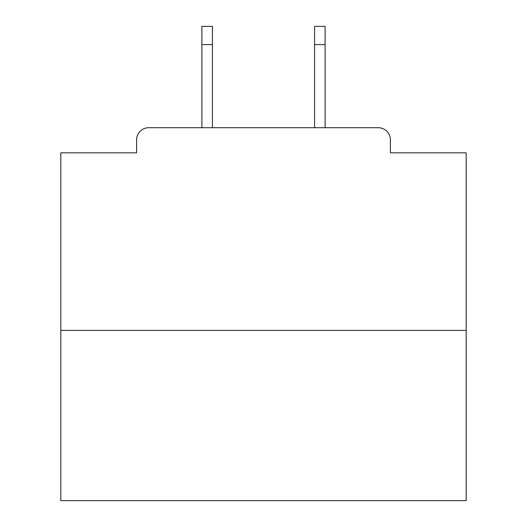 <?xml version="1.0" encoding="UTF-8"?>
<svg xmlns="http://www.w3.org/2000/svg" width="527" height="527" viewBox="0 0 527 527"><rect width="100%" height="100%" fill="white"/><g stroke="black" fill="none" stroke-linecap="round" stroke-linejoin="round"><path stroke-width="0.79" d="M390.388 152.83L390.388 139.859L390.388 152.83L466.191 152.83L466.191 500.65L60.809 500.65L60.809 152.83L136.612 152.83L136.612 139.859L136.612 152.83M466.191 330.389L60.809 330.389M390.388 139.859A12.161 12.161 0 0 0 378.221 127.699L148.779 127.699A12.161 12.161 0 0 0 136.612 139.859M378.221 127.699L326.74 127.699M200.26 127.699L148.779 127.699M212.421 44.591L201.881 44.591L201.881 26.35L212.421 26.35L212.421 127.699M201.881 44.591L201.881 127.699M325.119 26.35L325.119 44.591L314.579 44.591L314.579 26.35L325.119 26.35M314.579 127.699L314.579 44.591M325.119 127.699L325.119 44.591"/></g></svg>
